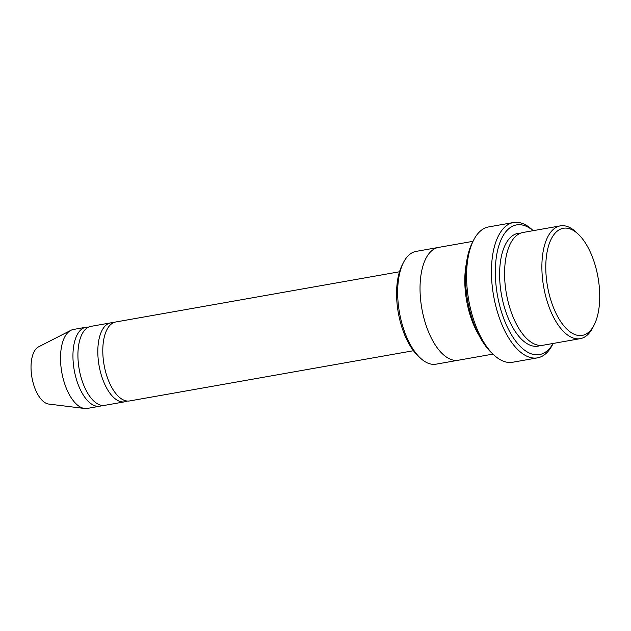 <?xml version="1.0" encoding="UTF-8"?>
<svg xmlns="http://www.w3.org/2000/svg" width="631" height="631" viewBox="0 0 631 631"><rect width="100%" height="100%" fill="white"/><g stroke="black" fill="none" stroke-linecap="round" stroke-linejoin="round"><path stroke-width="0.95" d="M124.67 401.821L104.778 405.339A40.092 18.898 -100 0 1 98.531 404.353A40.092 18.898 -100 0 1 78.307 362.793A40.092 18.898 -100 0 1 90.809 326.393L110.701 322.867A40.092 18.898 80 0 0 98.199 359.268A40.092 18.898 80 0 0 118.431 400.835A40.092 18.898 80 0 0 124.67 401.821A40.092 18.898 80 0 0 127.099 401.024M113.257 322.788A40.092 18.898 80 0 0 110.701 322.867M458.13 360.262L436.021 364.174A57.263 26.999 -100 0 1 427.092 362.77A57.263 26.999 -100 0 1 420.262 357.958L418.069 355.892A54.4 25.65 -100 0 1 402.042 265.335L403.398 262.646A57.263 26.999 -100 0 1 416.066 251.398L438.174 247.486M580.244 338.658L542.944 345.26A57.263 26.999 -100 0 1 534.023 343.848A57.263 26.999 -100 0 1 505.131 284.471A57.263 26.999 -100 0 1 522.989 232.476L560.289 225.874A57.263 26.999 80 0 0 542.431 277.877A57.263 26.999 80 0 0 571.323 337.246A57.263 26.999 80 0 0 580.244 338.658A57.263 26.999 80 0 0 592.911 327.41L594.268 324.713A54.4 25.65 80 0 0 578.241 234.164A54.4 25.65 80 0 0 545.878 262.906A54.4 25.65 80 0 0 573.76 334.059A54.4 25.65 80 0 0 594.268 324.713M578.241 234.164L576.048 232.098A57.263 26.999 80 0 0 560.289 225.874M420.262 357.958A57.263 26.999 -100 0 1 403.398 262.646M413.463 350.726L129.647 400.937A40.092 18.898 -100 0 1 123.4 399.959A40.092 18.898 -100 0 1 103.176 358.392A40.092 18.898 -100 0 1 115.678 321.991L399.494 271.772M88.387 327.181A40.092 18.898 80 0 0 85.84 327.268A40.092 18.898 80 0 0 73.33 363.669A40.092 18.898 80 0 0 93.562 405.236A40.092 18.898 80 0 0 99.808 406.222A40.092 18.898 80 0 0 102.23 405.425M85.84 327.268L73.401 329.469A40.092 18.898 80 0 0 70.806 330.352A40.092 18.898 80 0 0 61.231 368.717A40.092 18.898 80 0 0 81.123 407.437A40.092 18.898 80 0 0 84.633 408.486A40.092 18.898 80 0 0 87.37 408.423L99.808 406.222M70.806 330.352L38.562 346.853A29.349 13.835 80 0 0 31.55 374.932A29.349 13.835 80 0 0 46.118 403.28A29.349 13.835 80 0 0 48.682 404.053L84.633 408.486M537.486 357.856L512.617 362.257A68.724 32.394 -100 0 1 501.905 360.569A68.724 32.394 -100 0 1 493.71 354.796L491.51 352.729A65.861 31.045 -100 0 1 472.114 243.109L473.471 240.411A68.724 32.394 -100 0 1 488.67 226.915L513.531 222.514A68.724 32.394 80 0 0 492.101 284.912A68.724 32.394 80 0 0 526.775 356.168A68.724 32.394 80 0 0 537.486 357.856A68.724 32.394 80 0 0 552.677 344.36L553.135 343.453M466.372 263.427A57.271 26.999 80 0 0 479.142 335.613M533.116 230.686A65.861 31.045 80 0 0 495.398 268.293A65.861 31.045 80 0 0 529.212 352.981A65.861 31.045 80 0 0 553.072 343.469M473.013 241.318L438.442 247.431A57.271 26.999 80 0 0 420.577 299.433A57.271 26.999 80 0 0 449.477 358.81A57.271 26.999 80 0 0 458.398 360.222L492.969 354.101M493.71 354.796A68.724 32.394 -100 0 1 473.471 240.411M533.179 230.67L532.438 229.976A68.724 32.394 80 0 0 513.531 222.514M520.551 233.162A57.263 26.999 80 0 0 499.926 282.72A57.263 26.999 80 0 0 529.054 344.731A57.263 26.999 80 0 0 540.42 345.449"/></g></svg>
